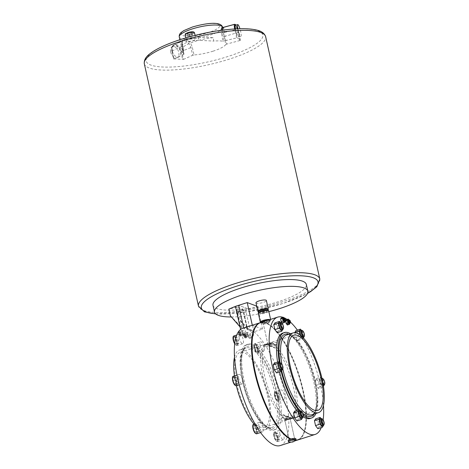 <?xml version="1.0" encoding="UTF-8"?>
<svg xmlns="http://www.w3.org/2000/svg" width="469" height="469" viewBox="0 0 469 469"><rect width="100%" height="100%" fill="white"/><g stroke="black" fill="none" stroke-linecap="round" stroke-linejoin="round"><path stroke-width="0.35" stroke-dasharray="2.35 1.76" d="M242.854 328.241A61.568 20.812 -107.7 0 1 243.722 328.024L253.952 331.806L248.875 309.112L238.645 305.331L248.875 309.112L253.952 331.806L253.072 336.994A1.196 0.405 -107.7 0 1 252.92 337.252A1.196 0.405 -107.7 0 1 252.75 337.217A53.8 18.185 72.3 0 0 247.767 335.37A1.196 0.405 -107.7 0 1 247.286 334.86L243.722 328.024A61.568 20.812 -107.7 0 1 253.952 331.806A61.568 20.812 -107.7 0 1 285.521 395.748A61.568 20.812 -107.7 0 1 280.292 445.55M252.281 325.234L262.523 329.068L250.733 332.832L245.662 310.138L257.452 306.374L256.719 306.105M262.523 329.068L258.782 312.336M258.771 312.278L257.452 306.374M289.42 323.399L287.274 324.085L289.42 323.399A1.794 0.604 72.3 0 0 289.572 321.951A1.794 0.604 72.3 0 0 288.329 319.981L286.184 320.667A1.794 0.604 72.3 0 0 286.031 322.121A1.794 0.604 72.3 0 0 287.274 324.085A1.794 0.604 72.3 0 0 287.427 322.637A1.794 0.604 72.3 0 0 286.184 320.667A1.794 0.604 -107.7 0 1 287.427 322.637A1.794 0.604 -107.7 0 1 287.274 324.085A1.794 0.604 -107.7 0 1 286.031 322.121A1.794 0.604 -107.7 0 1 286.184 320.667L288.329 319.981M287.315 324.994L287.954 324.032L287.368 321.412L289.514 320.732L288.84 319.823M287.368 321.412L286.149 319.758M287.954 324.032L290.094 323.346M290.053 323.164L289.514 320.732M170.681 51.942A6.027 3.787 -114.1 0 1 172.264 46.671A6.027 3.787 -114.1 0 1 178.777 52.393A6.027 3.787 -114.1 0 1 177.194 57.664A6.027 3.787 -114.1 0 1 170.681 51.942M172.375 51.18A6.027 3.787 -114.1 0 1 173.964 45.909A6.027 3.787 -114.1 0 1 180.477 51.631A6.027 3.787 -114.1 0 1 178.888 56.901A6.027 3.787 -114.1 0 1 172.375 51.18M267.019 323.405A2.75 0.662 167.4 0 0 267.137 323.37A2.75 0.662 167.4 0 0 268.637 322.414A2.75 0.662 167.4 0 0 264.879 322.613A2.75 0.662 167.4 0 0 263.267 323.61A2.75 0.662 167.4 0 0 265.038 323.839A2.75 0.662 167.4 0 0 267.019 323.405M271.727 344.451A2.75 0.662 167.4 0 0 273.339 343.455A2.75 0.662 167.4 0 0 269.587 343.66A2.75 0.662 167.4 0 0 267.975 344.656A2.75 0.662 167.4 0 0 271.727 344.451L267.951 344.574L269.587 343.66L273.321 343.372L271.727 344.451M275.842 345.934L268.637 343.267L266.967 343.883A39.443 13.331 72.3 0 0 264.504 375.393A39.443 13.331 72.3 0 0 282.766 414.561L284.865 415.868A23.427 0.604 17.1 0 1 286.137 416.296L287.216 416.46A6.842 1.641 -12.6 0 1 293.354 416.185A6.842 1.641 -12.6 0 1 292.099 418.266L291.976 418.454A23.427 0.604 17.1 0 1 292.07 418.536L292.726 418.242A39.443 13.331 72.3 0 0 295.189 386.737A39.443 13.331 72.3 0 0 276.927 347.57L275.842 345.934A23.427 8.958 135 0 0 275.596 345.178L275.643 344.651A6.842 1.641 167.4 0 0 276.898 342.569A6.842 1.641 167.4 0 0 270.765 342.845L269.757 343.021A23.427 8.958 135 0 0 268.637 343.267L268.438 343.32A39.449 39.449 0 0 0 265.794 344.158L265.905 344.135A23.427 0.604 -162.9 0 0 266.005 344.217L265.876 344.404A6.842 1.641 167.4 0 0 264.627 346.485A6.842 1.641 167.4 0 0 270.76 346.21L271.844 346.38A23.427 0.604 -162.9 0 0 273.116 346.802L265.905 344.135L265.249 344.434A39.443 13.331 -107.7 0 0 262.792 375.939A39.443 13.331 -107.7 0 0 281.048 415.106L282.139 416.742A23.427 8.958 -45 0 0 282.379 417.492L282.332 418.02A6.842 1.641 -12.6 0 0 281.083 420.101A6.842 1.641 -12.6 0 0 287.216 419.825L282.332 418.02M288.394 419.016A2.75 0.662 167.4 0 0 290.006 418.02A2.75 0.662 167.4 0 0 286.254 418.225A2.75 0.662 167.4 0 0 284.642 419.222A2.75 0.662 167.4 0 0 288.394 419.016L290.024 418.102L286.254 418.225L284.66 419.298L288.394 419.016M292.076 418.541L284.73 415.821L292.187 418.518A39.449 39.449 0 0 1 289.537 419.35L289.344 419.403A23.427 8.958 -45 0 1 288.224 419.655L287.216 419.825M293.096 440.057A2.75 0.662 167.4 0 0 294.708 439.066A2.75 0.662 167.4 0 0 290.956 439.265A2.75 0.662 167.4 0 0 289.344 440.262A2.75 0.662 167.4 0 0 293.096 440.057M288.177 440.526A3.945 0.95 167.4 0 0 293.559 440.233A3.945 0.95 167.4 0 0 295.875 438.802M288.992 441.991A3.945 0.95 167.4 0 0 293.817 441.364A3.945 0.95 167.4 0 0 295.763 440.479M255.986 302.822A5.323 1.278 167.4 0 0 263.25 302.429A5.323 1.278 167.4 0 0 266.374 300.5M260.078 311.51A4.11 0.985 167.4 0 0 259.703 312.594A4.11 0.985 167.4 0 0 264.956 311.996A4.11 0.985 167.4 0 0 267.172 310.924A4.11 0.985 167.4 0 0 266.369 310.103M260.582 322.584A5.323 1.278 167.4 0 0 267.606 321.91A5.323 1.278 167.4 0 0 270.73 319.987A5.323 1.278 167.4 0 0 270.08 319.553M267.471 323.258A4.11 0.985 167.4 0 0 267.641 323.2A4.11 0.985 167.4 0 0 269.886 321.769A4.11 0.985 167.4 0 0 264.276 322.074A4.11 0.985 167.4 0 0 261.86 323.563A4.11 0.985 167.4 0 0 264.504 323.903A4.11 0.985 167.4 0 0 267.471 323.258M265.905 344.14L273.116 346.802L275.215 348.115A39.443 13.331 -107.7 0 1 293.471 387.283A39.443 13.331 -107.7 0 1 291.014 418.794L289.344 419.403L282.139 416.742M237.865 28.797A6.027 1.055 74.9 0 0 237.976 29.301A6.027 1.055 74.9 0 0 240.914 36.271A6.027 1.055 74.9 0 0 240.714 31.611A6.027 1.055 74.9 0 0 239.935 28.732M235.497 28.902A6.027 1.055 74.9 0 0 235.702 29.916A6.027 1.055 74.9 0 0 238.645 36.887A6.027 1.055 74.9 0 0 238.44 32.22A6.027 1.055 74.9 0 0 235.502 25.256M189.359 39.267A4.784 1.149 -12.6 0 1 195.884 38.909A4.784 1.149 -12.6 0 1 193.081 40.645A4.784 1.149 -12.6 0 1 186.551 40.996A4.784 1.149 -12.6 0 1 189.359 39.267M213.108 51.162A22.201 5.335 -12.6 0 1 194.037 54.949L192.261 47.023C190.637 42.427 188.028 39.795 184.423 39.126A22.201 5.335 167.4 0 0 209.567 35.31A22.201 5.335 167.4 0 0 222.593 27.272A22.201 5.335 167.4 0 0 222.576 27.196L224.018 36.588L225.788 44.514A22.201 5.335 -12.6 0 1 213.108 51.162M285.199 321.23A1.794 0.604 72.3 0 0 285.181 319.958A1.794 0.604 72.3 0 0 284.179 318.041M283.399 318.164A1.794 0.604 -107.7 0 1 284.642 320.128A1.794 0.604 -107.7 0 1 284.49 321.582M242.819 332.357A2.392 0.809 72.3 0 0 244.478 334.977A2.392 0.809 72.3 0 0 244.683 333.043A2.392 0.809 72.3 0 0 243.024 330.422A2.392 0.809 72.3 0 0 242.819 332.357M247.749 334.174A2.392 0.809 -107.7 0 1 247.954 332.24A2.392 0.809 -107.7 0 1 249.608 334.866A2.392 0.809 -107.7 0 1 249.408 336.795A2.392 0.809 -107.7 0 1 247.749 334.174M289.109 319.858A1.794 0.604 -107.7 0 1 290.106 321.781A1.794 0.604 -107.7 0 1 290.129 323.047M212.99 305.301A47.82 11.485 167.4 0 0 278.264 301.743A47.82 11.485 167.4 0 0 306.327 284.437M267.096 323.751L268.637 322.42L265.167 322.59L263.267 323.616L267.096 323.751A61.269 20.712 -107.7 0 1 268.69 324.601A61.269 20.712 -107.7 0 1 302.822 390.149A61.269 20.712 -107.7 0 1 303.461 433.549A61.269 20.712 -107.7 0 1 293.019 439.717L292.808 440.086L289.344 440.256L290.88 438.925A61.269 20.712 -107.7 0 1 289.285 438.075M290.352 439.142A61.568 20.812 -107.7 0 0 290.68 439.301L290.88 438.925L291.22 439.125A61.568 20.812 -107.7 0 1 290.897 438.972M279.542 322.906A3.588 1.214 -107.7 0 1 282.027 326.834A3.588 1.214 -107.7 0 1 281.722 329.736M281.101 322.654A3.588 1.214 -107.7 0 1 283.1 326.494A3.588 1.214 -107.7 0 1 283.141 329.033M278.949 363.17A3.588 1.214 -107.7 0 1 281.435 367.104A3.588 1.214 -107.7 0 1 281.13 370.006M280.509 362.924A3.588 1.214 -107.7 0 1 282.502 366.764A3.588 1.214 -107.7 0 1 282.543 369.302M299.275 411.178A3.588 1.214 -107.7 0 1 301.76 415.112A3.588 1.214 -107.7 0 1 301.456 418.008M300.834 410.932A3.588 1.214 -107.7 0 1 302.833 414.766A3.588 1.214 -107.7 0 1 302.868 417.31M320.198 418.911A3.588 1.214 -107.7 0 1 322.684 422.845A3.588 1.214 -107.7 0 1 322.379 425.746M321.757 418.665A3.588 1.214 -107.7 0 1 323.757 422.505A3.588 1.214 -107.7 0 1 323.798 425.043M320.491 381.543A3.588 1.214 -107.7 0 1 320.796 378.647A3.588 1.214 -107.7 0 1 323.282 382.575A3.588 1.214 -107.7 0 1 322.977 385.477A3.588 1.214 -107.7 0 1 320.491 381.543M323.217 384.762A3.588 1.214 -107.7 0 1 321.564 381.203A3.588 1.214 -107.7 0 1 321.869 378.301A3.588 1.214 -107.7 0 1 321.945 378.284M322.355 378.401A3.588 1.214 -107.7 0 1 324.355 382.235A3.588 1.214 -107.7 0 1 324.39 384.773M322.197 379.415A2.99 1.008 72.3 0 0 322.332 381.121A2.99 1.008 72.3 0 0 322.865 382.727M300.471 330.639A3.588 1.214 -107.7 0 1 302.956 334.573A3.588 1.214 -107.7 0 1 302.652 337.475A3.588 1.214 -107.7 0 1 300.828 335.528M302.03 330.393A3.588 1.214 -107.7 0 1 304.029 334.233A3.588 1.214 -107.7 0 1 304.064 336.771M239.29 338.167A5.018 1.7 -107.7 0 1 239.718 334.11A5.018 1.7 -107.7 0 1 243.194 339.615A5.018 1.7 -107.7 0 1 242.772 343.677A5.018 1.7 -107.7 0 1 239.29 338.167M238.692 378.436A5.018 1.7 -107.7 0 1 239.12 374.379A5.018 1.7 -107.7 0 1 242.602 379.884A5.018 1.7 -107.7 0 1 242.174 383.941A5.018 1.7 -107.7 0 1 238.692 378.436M259.023 426.444A5.018 1.7 -107.7 0 1 259.451 422.381A5.018 1.7 -107.7 0 1 262.927 427.886A5.018 1.7 -107.7 0 1 262.499 431.949A5.018 1.7 -107.7 0 1 259.023 426.444M279.946 434.177A5.018 1.7 -107.7 0 1 280.374 430.12A5.018 1.7 -107.7 0 1 283.851 435.625A5.018 1.7 -107.7 0 1 283.428 439.682A5.018 1.7 -107.7 0 1 279.946 434.177M280.544 393.907A5.018 1.7 -107.7 0 1 280.972 389.85A5.018 1.7 -107.7 0 1 284.449 395.355A5.018 1.7 -107.7 0 1 284.021 399.418A5.018 1.7 -107.7 0 1 280.544 393.907M260.213 345.905A5.018 1.7 -107.7 0 1 260.641 341.842A5.018 1.7 -107.7 0 1 264.123 347.347A5.018 1.7 -107.7 0 1 263.695 351.41A5.018 1.7 -107.7 0 1 260.213 345.905M266.761 323.546A61.568 20.812 -107.7 0 1 268.374 324.407A61.568 20.812 -107.7 0 1 302.669 390.278A61.568 20.812 -107.7 0 1 303.314 433.889A61.568 20.812 -107.7 0 1 297.704 439.986M295.88 440.391A61.568 20.812 -107.7 0 1 292.808 440.086M277.402 393.854A44.831 15.155 -107.7 0 1 273.591 430.12A44.831 15.155 -107.7 0 1 242.526 380.963A44.831 15.155 -107.7 0 1 246.336 344.697A44.831 15.155 -107.7 0 1 277.402 393.854M279.008 393.344A44.831 15.155 -107.7 0 1 275.203 429.604A44.831 15.155 -107.7 0 1 244.132 380.447A44.831 15.155 -107.7 0 1 247.943 344.187A44.831 15.155 -107.7 0 1 279.008 393.344M234.506 357.22A41.841 14.146 -107.7 0 1 239.471 350.026A41.841 14.146 -107.7 0 1 268.467 395.906A41.841 14.146 -107.7 0 1 264.915 429.751A41.841 14.146 -107.7 0 1 254.057 424.099M233.333 376.226A5.018 1.7 72.3 0 1 236.81 381.731A5.018 1.7 72.3 0 1 236.382 385.788A41.841 14.146 -107.7 0 1 235.919 383.871A41.841 14.146 -107.7 0 1 234.447 375.868M267.535 395.56A39.449 13.337 -107.7 0 1 264.188 427.476A39.449 13.337 -107.7 0 1 236.845 384.217A39.449 13.337 -107.7 0 1 240.198 352.307A39.449 13.337 -107.7 0 1 267.535 395.56M267.295 323.376A61.568 20.812 -107.7 0 1 303.203 390.108A61.568 20.812 -107.7 0 1 297.973 439.904M296.027 440.239A61.568 20.812 -107.7 0 1 293.348 439.916L293.019 439.717M283.071 317.349A61.568 20.812 -107.7 0 1 283.563 317.525M287.122 319.448A61.568 20.812 -107.7 0 1 290.469 322.15M297.41 330.129A61.568 20.812 -107.7 0 1 320.356 384.633A61.568 20.812 -107.7 0 1 323.469 405.456M260.541 322.596A61.568 20.812 -107.7 0 1 265.167 322.59M281.189 371.413A44.831 15.155 -107.7 0 1 280.579 368.822A44.831 15.155 -107.7 0 1 279.29 362.156M290.475 333.752A44.831 15.155 -107.7 0 1 315.455 381.713A44.831 15.155 -107.7 0 1 315.918 413.476M279.594 371.987A44.831 15.155 -107.7 0 1 278.967 369.332A44.831 15.155 -107.7 0 1 277.595 362.115M282.778 333.072A44.831 15.155 -107.7 0 1 313.843 382.223A44.831 15.155 -107.7 0 1 310.038 418.489M179.264 36.957A22.201 5.335 167.4 0 0 184.417 39.126C181.773 39.244 181.04 41.583 182.212 46.144L183.989 54.07A22.201 5.335 -12.6 0 1 182.81 52.815A22.201 5.335 -12.6 0 1 183.778 50.681L181.884 42.04A9.562 2.298 -12.6 0 1 187.5 38.581A9.562 2.298 -12.6 0 1 197.953 36.91L213.09 37.684L213.852 41.084A22.201 5.335 -12.6 0 1 223.021 41.249L220.887 30.344M213.09 37.684A22.201 5.335 167.4 0 0 183.021 47.281M183.778 50.681L182.646 45.434A9.562 2.298 -12.6 0 1 188.257 41.975A9.562 2.298 -12.6 0 1 198.709 40.311L213.852 41.084M234.629 24.294A7.176 1.255 -105.1 0 1 234.981 24.423A0.598 0.569 -49.9 0 1 235.491 24.535A0.598 0.569 -49.9 0 0 234.987 24.429A7.176 1.255 -105.1 0 1 238.135 32.596L239.905 40.522L240.357 40.281L237.343 37.737L223.021 41.249M183.989 54.07L183.684 54.445L181.913 46.519L182.564 40.797L183.778 40.633C186.979 41.131 189.347 43.371 190.895 47.351L192.671 55.278L194.037 54.949M173.8 58.877L183.455 59.411L181.679 51.484A7.176 4.508 65.9 0 0 175.342 44.42L175.33 44.42A7.176 4.508 65.9 0 0 173.917 44.672A7.176 4.508 65.9 0 0 172.029 50.951L173.8 58.877L183.684 54.445M183.455 59.411L192.671 55.278M225.788 44.514L226.662 44.104L224.891 36.172L223.672 27.483A23.397 5.622 167.4 0 0 223.666 27.483L223.332 27.349M239.905 40.522L226.662 44.104M244.771 337.586A1.794 0.604 -107.7 0 1 243.98 336.513A1.794 0.604 -107.7 0 1 243.692 335.628A1.794 0.604 -107.7 0 1 243.599 334.813A1.794 0.604 -107.7 0 1 244.015 334.192A1.794 0.604 -107.7 0 1 244.806 335.265A1.794 0.604 -107.7 0 1 245.088 336.144A1.794 0.604 -107.7 0 1 245.187 336.959A1.794 0.604 -107.7 0 1 244.771 337.586L245.187 336.959L244.806 335.265L244.015 334.192L243.599 334.813L243.98 336.513L244.771 337.586L247.99 336.56L247.192 335.487L246.811 333.787L247.227 333.166L248.019 334.239L248.4 335.933L247.99 336.56M254.52 329.127A61.269 20.712 -107.7 0 1 264.962 322.959M260.272 322.69A61.568 20.812 -107.7 0 1 264.633 322.76M303.244 415.118A44.831 15.155 -107.7 0 1 298.39 409.97M303.109 416.753A44.831 15.155 -107.7 0 1 296.783 410.481M281.218 317.941L282.438 319.588L283.024 322.203L282.391 323.17M277.173 332.679L278.369 330.874L277.273 325.967L274.981 322.871M276.581 372.949L277.771 371.137L276.675 366.236L274.388 363.141M296.906 420.951L298.102 419.145L297.006 414.238L294.714 411.143M317.83 428.689L319.026 426.878L317.929 421.977L315.637 418.881M318.428 388.42L319.624 386.614L318.527 381.707L316.235 378.612L315.039 380.418L316.135 385.325L318.428 388.42L322.983 386.966L323.452 386.257M294.778 332.697L295.81 337.317L298.102 340.412L299.298 338.606L298.202 333.705L295.91 330.604M323.153 419.907A61.568 20.812 -107.7 0 1 321.271 427.587M291.22 439.125L294.708 439.054L293.348 439.916M254.503 348.039L254.544 345.143L256.051 345.7L257.51 349.153L257.463 352.043L255.963 351.486L254.503 348.039L256.643 347.353L256.69 344.463L258.19 345.02L259.65 348.467L259.609 351.357L258.108 350.806L256.643 347.353M258.108 350.806L255.963 351.486M259.609 351.357L257.463 352.043M259.65 348.467L257.51 349.153M258.19 345.02L256.051 345.7M256.69 344.463L254.544 345.143M274.875 393.151L276.376 393.708L277.836 397.155L277.795 400.045L276.288 399.494L274.828 396.041L274.875 393.151L277.015 392.465L278.522 393.022L279.981 396.469L279.94 399.365L278.434 398.808L276.974 395.361L277.015 392.465M275.778 433.972L277.238 437.425L277.197 440.315L275.696 439.764L274.23 436.311L274.277 433.42L275.778 433.972L277.924 433.292L279.383 436.739L279.342 439.635L277.836 439.078L276.376 435.625L276.417 432.735L277.924 433.292M256.314 429.686L256.273 432.582L254.767 432.025L253.307 428.578L253.348 425.682L254.855 426.239L256.314 429.686L258.46 429L258.413 431.896L256.912 431.339L255.453 427.892L255.494 424.996L257 425.553L258.46 429M235.942 384.574L234.441 384.017L232.982 380.57L233.023 377.68L234.523 378.231L235.989 381.684L235.942 384.574L238.088 383.894L236.581 383.337L235.121 379.884L235.168 376.994L236.669 377.551L238.129 380.998L238.088 383.894M235.039 343.754L233.574 340.301L233.621 337.41L235.121 337.967L236.581 341.414L236.54 344.305L235.039 343.754L237.179 343.068L235.719 339.62L235.76 336.724L237.267 337.281L238.727 340.729L238.686 343.625L237.179 343.068M238.686 343.625L236.54 344.305M238.727 340.729L236.581 341.414M237.267 337.281L235.121 337.967M235.76 336.724L233.621 337.41M235.719 339.62L233.574 340.301M238.129 380.998L235.989 381.684M236.669 377.551L234.523 378.231M235.168 376.994L233.023 377.68M235.121 379.884L232.982 380.57M236.581 383.337L234.441 384.017M257 425.553L254.855 426.239M255.494 424.996L253.348 425.682M255.453 427.892L253.307 428.578M256.912 431.339L254.767 432.025M258.413 431.896L256.273 432.582M276.417 432.735L274.277 433.42M276.376 435.625L274.23 436.311M277.836 439.078L275.696 439.764M279.342 439.635L277.197 440.315M279.383 436.739L277.238 437.425M276.974 395.361L274.828 396.041M278.434 398.808L276.288 399.494M279.94 399.365L277.795 400.045M279.981 396.469L277.836 397.155M278.522 393.022L276.376 393.708M298.102 340.412L302.657 338.958L303.337 337.926M299.298 338.606L303.853 337.152M295.81 337.317L300.365 335.863L302.657 338.958M300.172 335.007L300.365 335.863M298.202 333.705L302.757 332.251L301.356 330.358M303.836 337.076L302.757 332.251M316.135 385.325L320.69 383.871L322.983 386.966M315.039 380.418L319.594 378.964L320.69 383.871M316.235 378.612L320.79 377.158L319.594 378.964M318.527 381.707L323.082 380.253L320.79 377.158M319.624 386.614L324.179 385.16M324.161 385.078L323.082 380.253M317.929 421.977L322.484 420.523L321.089 418.629M319.026 426.878L323.581 425.424M323.563 425.348L322.484 420.523M297.006 414.238L301.561 412.784L300.16 410.897M298.102 419.145L302.657 417.691M302.64 417.615L301.561 412.784M276.675 366.236L281.236 364.782L279.835 362.889M277.771 371.137L282.332 369.683M282.315 369.607L281.236 364.782M278.369 330.874L282.924 329.42M277.273 325.967L281.828 324.513L280.427 322.619M282.907 329.338L281.828 324.513M230.343 315.76L229.019 309.153L236.27 307.254L240.509 326.219L242.174 327.69L237.584 307.154L243.012 309.159L247.603 329.695L250.253 330.674L238.727 318.856L237.232 312.19L245.662 310.138M230.514 315.819L240.509 326.219M240.022 326.893L242.174 327.69M240.673 329.379L244.068 335.886A1.196 0.405 72.3 0 0 244.554 336.396A53.8 18.185 -107.7 0 1 249.537 338.243A1.196 0.405 72.3 0 0 249.701 338.278A1.196 0.405 72.3 0 0 249.854 338.026L250.733 332.832M242.022 328.57L243.722 328.024M242.743 309.546L243.106 309.241L247.667 329.654L247.04 328.775L242.743 309.546L237.015 312.108L238.727 318.856M247.04 328.775L238.504 318.773M237.584 307.154L236.27 307.254M231.399 316.974A47.82 11.485 167.4 0 0 268.866 311.645M245.187 336.959L248.4 335.933M243.98 336.513L247.192 335.487M243.599 334.813L246.811 333.787M244.015 334.192L247.227 333.166M244.806 335.265L248.019 334.239M239.847 335.763A1.794 0.604 72.3 0 0 240.257 335.136A1.794 0.604 72.3 0 0 240.163 334.327A1.794 0.604 72.3 0 0 239.876 333.441A1.794 0.604 72.3 0 0 239.084 332.369A1.794 0.604 72.3 0 0 238.668 332.996A1.794 0.604 72.3 0 0 238.768 333.811A1.794 0.604 72.3 0 0 239.049 334.69A1.794 0.604 72.3 0 0 239.847 335.763L239.049 334.69L238.668 332.996L239.084 332.369L239.876 333.441L240.257 335.136L239.847 335.763L243.059 334.737L243.475 334.11L243.094 332.415L242.297 331.343L241.887 331.97L242.268 333.664L243.059 334.737M239.049 334.69L242.268 333.664M240.257 335.136L243.475 334.11M239.876 333.441L243.094 332.415M239.084 332.369L242.297 331.343M238.668 332.996L241.887 331.97M283.024 322.203L285.17 321.523M282.438 319.588L284.583 318.902L285.129 321.341M283.915 318L284.583 318.902M222.535 27.155L222.711 27.794L222.511 27.138A1.196 1.149 139.1 0 1 222.511 27.132A1.196 1.149 139.1 0 0 223.672 27.483L234.981 24.423L223.666 27.483A1.196 1.149 139 0 1 222.511 27.132M187.899 33.141L190.162 32.472L191.956 32.49L191.499 33.176L189.242 33.844L187.442 33.827L187.899 33.141L188.409 35.41L190.666 34.741L190.162 32.472M190.666 34.741L192.466 34.759L192.003 35.445L189.746 36.113L187.946 36.095L188.409 35.41M187.946 36.095L187.442 33.827M189.746 36.113L189.242 33.844M192.003 35.445L191.499 33.176M192.466 34.759L191.956 32.49M222.271 30.163L222.523 33.188L224.293 41.114M257.921 311.492A5.323 1.278 167.4 0 0 265.184 311.094A5.323 1.278 167.4 0 0 268.309 309.171M258.724 312.26A5.059 1.214 167.4 0 0 265.19 311.527A5.059 1.214 167.4 0 0 267.916 310.202M259.48 311.85A4.948 1.19 167.4 0 0 259.679 313.274A4.948 1.19 167.4 0 0 265.354 312.43A4.948 1.19 167.4 0 0 267.054 310.156M258.355 313.409A5.323 1.278 167.4 0 0 265.618 313.011A5.323 1.278 167.4 0 0 268.737 311.088M261.133 322.408A4.708 1.131 167.4 0 0 267.365 321.822A4.708 1.131 167.4 0 0 269.523 319.729M261.872 322.174A4.11 0.985 167.4 0 0 261.649 322.608A4.11 0.985 167.4 0 0 267.26 322.303A4.11 0.985 167.4 0 0 269.675 320.814A4.11 0.985 167.4 0 0 267.277 320.444M271.844 346.38L266.005 344.217M270.76 346.21L265.876 344.404M275.215 348.115L265.249 344.434M291.014 418.794L281.048 415.106M288.224 419.655L282.379 417.492M292.726 418.242L282.766 414.561M276.927 347.57L266.967 343.883M275.596 345.178L269.757 343.021M275.643 344.651L270.765 342.845M292.099 418.266L287.216 416.46M291.976 418.454L286.137 416.296M144.311 63.796A62.166 14.932 167.4 0 0 229.159 59.176A62.166 14.932 167.4 0 0 265.647 36.676M181.222 39.378A59.774 14.357 -12.6 0 1 258.067 30.872A59.774 14.357 -12.6 0 1 227.723 56.567A59.774 14.357 -12.6 0 1 150.877 65.074A59.774 14.357 -12.6 0 1 181.222 39.378M215.523 313.761A59.774 14.357 167.4 0 0 282.913 303.461A59.774 14.357 167.4 0 0 307.641 293.172M319.823 279.043A62.166 14.932 -12.6 0 1 283.335 301.544A62.166 14.932 -12.6 0 1 198.487 306.163M185.161 34.77A4.784 1.149 167.4 0 0 191.686 34.413A4.784 1.149 167.4 0 0 194.494 32.683M193.785 32.273A4.186 1.002 -12.6 0 1 191.329 33.762A4.186 1.002 -12.6 0 1 185.947 34.36A4.186 1.002 -12.6 0 1 188.075 32.56M192.718 27.003A19.809 4.76 -12.6 0 1 218.185 24.183A19.809 4.76 -12.6 0 1 208.13 32.701A19.809 4.76 -12.6 0 1 182.664 35.521A19.809 4.76 -12.6 0 1 192.718 27.003M240.931 334.239A2.392 0.809 -107.7 0 1 240.726 336.173A2.392 0.809 -107.7 0 1 239.067 333.553A2.392 0.809 -107.7 0 1 239.272 331.618A2.392 0.809 -107.7 0 1 240.931 334.239M245.856 336.062A2.392 0.809 72.3 0 0 244.202 333.441A2.392 0.809 72.3 0 0 243.997 335.376A2.392 0.809 72.3 0 0 245.656 337.997A2.392 0.809 72.3 0 0 245.856 336.062M233.292 340.195A4.602 1.554 -107.7 0 1 234.107 336.496A4.602 1.554 -107.7 0 1 236.868 341.52A4.602 1.554 -107.7 0 1 236.728 345.084A4.602 1.554 -107.7 0 1 234.693 343.806M234.74 343.431A5.018 1.7 72.3 0 0 236.98 345.524A5.018 1.7 72.3 0 0 237.408 341.461A5.018 1.7 72.3 0 0 233.925 335.956M232.694 380.465A4.602 1.554 -107.7 0 1 233.509 376.765A4.602 1.554 -107.7 0 1 236.27 381.789A4.602 1.554 -107.7 0 1 235.467 385.489M253.02 428.467A4.602 1.554 -107.7 0 1 253.835 424.773A4.602 1.554 -107.7 0 1 256.602 429.792A4.602 1.554 -107.7 0 1 255.798 433.497M256.713 433.796A5.018 1.7 72.3 0 0 257.141 429.733A5.018 1.7 72.3 0 0 253.659 424.228M273.949 436.205A4.602 1.554 -107.7 0 1 274.764 432.506A4.602 1.554 -107.7 0 1 277.525 437.53A4.602 1.554 -107.7 0 1 276.71 441.229A4.602 1.554 -107.7 0 1 273.949 436.205M278.064 437.471A5.018 1.7 72.3 0 0 274.588 431.967A5.018 1.7 72.3 0 0 274.16 436.023A5.018 1.7 72.3 0 0 277.636 441.534A5.018 1.7 72.3 0 0 278.064 437.471M274.541 395.936A4.602 1.554 -107.7 0 1 275.356 392.236A4.602 1.554 -107.7 0 1 278.123 397.261A4.602 1.554 -107.7 0 1 277.308 400.96A4.602 1.554 -107.7 0 1 274.541 395.936M278.662 397.202A5.018 1.7 72.3 0 0 275.18 391.697A5.018 1.7 72.3 0 0 274.758 395.76A5.018 1.7 72.3 0 0 278.234 401.265A5.018 1.7 72.3 0 0 278.662 397.202M254.216 347.934A4.602 1.554 -107.7 0 1 255.03 344.234A4.602 1.554 -107.7 0 1 257.798 349.258A4.602 1.554 -107.7 0 1 256.977 352.952A4.602 1.554 -107.7 0 1 254.216 347.934M258.331 349.194A5.018 1.7 72.3 0 0 254.855 343.689A5.018 1.7 72.3 0 0 254.427 347.752A5.018 1.7 72.3 0 0 257.909 353.257A5.018 1.7 72.3 0 0 258.331 349.194M242.614 381.737A41.841 14.146 -107.7 0 1 246.172 347.887A41.841 14.146 -107.7 0 1 275.168 393.767A41.841 14.146 -107.7 0 1 271.615 427.611A41.841 14.146 -107.7 0 1 242.614 381.737M243.223 381.221A43.037 14.551 -107.7 0 1 250.851 346.638A43.037 14.551 -107.7 0 1 276.704 393.597A43.037 14.551 -107.7 0 1 269.077 428.179A43.037 14.551 -107.7 0 1 243.223 381.221M315.361 380.939A41.841 14.146 -107.7 0 1 311.809 414.784C312.624 414.608 315.842 413.312 316.774 404.032C317.308 397.753 316.604 390.202 314.658 381.373C310.537 364.225 304.533 350.753 296.643 340.951C290.51 333.928 287.134 334.737 286.366 335.059A41.841 14.146 -107.7 0 1 315.361 380.939M288.541 334.368A43.037 14.551 -107.7 0 1 314.758 381.455A43.037 14.551 -107.7 0 1 313.978 414.092M302.769 413.295A43.037 14.551 -107.7 0 1 300.289 410.856M281.652 370.709A43.037 14.551 -107.7 0 1 281.277 369.08A43.037 14.551 -107.7 0 1 280.063 362.818M282.778 368.757A41.841 14.146 -107.7 0 1 281.846 364.085M181.884 42.04L182.646 45.434M197.953 36.91L198.709 40.311M249.854 338.026L253.072 336.994M249.537 338.243L252.75 337.217M244.554 336.396L247.767 335.37M244.068 335.886L247.286 334.86M173.782 59.088L172.006 51.162A6.578 4.133 -114.1 0 1 175.037 45.176A0.598 0.44 93.2 0 1 175.33 44.42L183.778 40.633A1.196 0.92 94.9 0 0 184.417 39.126A22.201 5.335 167.4 0 0 184.423 39.126A1.196 0.92 94.9 0 1 183.784 40.633A23.397 5.622 167.4 0 0 183.784 40.633L175.342 44.42A0.598 0.44 93.2 0 0 175.043 45.176A6.578 4.133 -114.1 0 1 180.852 51.649L182.629 59.581M236.64 37.778L234.869 29.846L221.251 33.317M235.385 28.914A6.578 1.149 74.9 0 0 235.573 29.811L234.869 29.846A7.176 1.255 -105.1 0 1 234.682 28.955M240.339 40.258L238.569 32.326L224.018 36.588M235.573 29.811L237.343 37.737M238.569 32.326A6.578 1.149 74.9 0 0 235.948 25.133M180.852 51.649L192.261 47.023M172.029 50.951L182.277 46.214C181.222 40.744 182.494 40.903 182.564 40.797L173.917 44.672C171.924 45.804 171.238 47.949 171.847 51.103L172.029 50.951M172.006 51.162L173.618 59.03M182.212 46.144L184.047 54.14M172.264 46.671L173.964 45.909M177.194 57.664L178.888 56.901M290.006 418.02L294.708 439.066M267.172 310.924L267.834 310.285M270.595 319.389L270.73 319.987M269.886 321.769L269.687 320.649L267.312 321.822C263.801 322.625 261.884 322.836 261.567 322.461L261.86 323.563M267.137 323.37L267.641 323.2M265.038 323.839L264.504 323.903M259.703 312.594L258.829 312.295M284.642 419.222L289.344 440.262M267.951 344.574L263.267 323.616L267.975 344.656M215.734 313.949L247.181 311.92L283.129 303.478L307.535 293.43M195.092 35.368L195.884 38.909M244.478 334.977L240.726 336.173C239.671 336.103 238.997 335.3 238.721 333.77C238.504 332.404 238.692 331.689 239.272 331.618L243.024 330.422M247.954 332.24L244.202 333.441L243.646 335.587C243.927 337.123 244.595 337.926 245.656 337.997L249.408 336.795M289.344 440.256L284.66 419.298M320.796 378.647L321.869 378.301M283.428 439.682L277.636 441.534C276.03 441.44 274.787 439.658 273.914 436.176C273.433 433.532 273.662 432.125 274.588 431.967L280.374 430.12M284.021 399.418L278.234 401.265C276.628 401.177 275.385 399.389 274.512 395.906C274.031 393.262 274.254 391.855 275.18 391.697L280.972 389.85M239.718 334.11L236.716 335.065M239.12 374.379L236.986 375.059M259.451 422.381L254.948 423.818M263.695 351.41L257.909 353.257C256.297 353.169 255.06 351.387 254.18 347.904C253.706 345.254 253.928 343.853 254.855 343.689L260.641 341.842M268.69 324.601L268.374 324.407M290.927 442.156L295.423 440.719M273.591 430.12L275.203 429.604M264.915 429.751L271.615 427.611C270.842 427.939 267.471 428.748 261.333 421.725C253.448 411.923 247.439 398.445 243.317 381.303C240.486 368.3 240.298 358.422 242.749 351.662C244.243 348.989 245.387 347.734 246.172 347.887L239.471 350.026M317.783 410.369L264.188 427.476M179.879 39.724L182.81 52.815M293.793 335.2L240.198 352.307M246.336 344.697L247.943 344.187M303.461 433.549L303.314 433.889M262.499 431.949L260.582 432.559M242.174 383.941L239.296 384.861M242.772 343.677L236.98 345.524L235.948 345.319L234.688 343.865M322.977 385.477L323.317 385.371M294.708 439.054L290.024 418.102M249.701 338.278L252.92 337.252M185.853 37.878L186.551 40.996M240.357 40.281L238.193 30.784L235.989 25.121M240.914 36.271L238.645 36.887"/><path stroke-width="0.7" d="M235.432 306.357L228.854 309.094L230.343 315.76L240.022 326.893L235.432 306.357L238.645 305.331L243.71 327.972L238.645 305.331L247.222 302.593L252.281 325.234M252.293 325.287L243.722 328.024M256.719 306.105L247.222 302.593M288.863 319.811L288.329 319.981A1.794 0.604 72.3 0 0 288.177 321.435A1.794 0.604 72.3 0 0 289.42 323.399L289.953 323.229A1.794 0.604 -107.7 0 1 288.711 321.265A1.794 0.604 -107.7 0 1 288.863 319.811A1.794 0.604 -107.7 0 1 289.109 319.858L289.748 320.245A1.196 0.405 72.3 0 0 289.479 321.177A1.196 0.405 72.3 0 0 289.959 322.279A1.196 0.405 72.3 0 0 290.422 322.367A1.196 0.405 72.3 0 0 290.411 321.523A1.196 0.405 72.3 0 0 289.748 320.245M288.84 319.823L288.288 319.078L286.149 319.758L285.51 320.726L286.09 323.34L288.236 322.654L289.461 324.308L290.053 323.164M286.09 323.34L287.315 324.994L289.461 324.308M285.51 320.726L287.649 320.04L288.236 322.654M288.288 319.078L287.649 320.04M296.132 439.934L295.875 438.802A3.945 0.95 167.4 0 0 290.493 439.095A3.945 0.95 167.4 0 0 288.177 440.526L288.429 441.657A3.945 0.95 167.4 0 0 288.992 441.991C291.331 442.197 292.762 442.115 293.277 441.751L295.763 440.479A3.945 0.95 167.4 0 0 296.132 439.934A3.945 0.95 167.4 0 0 290.745 440.227A3.945 0.95 167.4 0 0 288.429 441.657M268.309 309.171L266.374 300.5A5.323 1.278 167.4 0 0 259.111 300.899A5.323 1.278 167.4 0 0 255.986 302.822L257.921 311.492L258.724 312.26A5.059 1.214 167.4 0 1 261.256 310.068A5.059 1.214 167.4 0 1 266.556 309.177A5.059 1.214 167.4 0 1 267.916 310.202L268.309 309.171A5.323 1.278 167.4 0 0 261.045 309.563A5.323 1.278 167.4 0 0 257.921 311.492M259.48 311.85A4.948 1.19 167.4 0 1 261.503 311.011A4.948 1.19 167.4 0 1 267.054 310.156L266.369 310.103A4.11 0.985 167.4 0 0 261.761 310.818A4.11 0.985 167.4 0 0 260.078 311.51L259.48 311.85C258.489 312.389 258.114 312.911 258.355 313.409L260.342 322.309A5.323 1.278 167.4 0 0 260.582 322.584M270.08 319.553A5.323 1.278 167.4 0 0 263.467 320.38A5.323 1.278 167.4 0 0 260.342 322.309M239.935 28.732A6.027 1.055 74.9 0 0 237.771 24.64A6.027 1.055 74.9 0 0 237.865 28.797M237.771 24.64L235.502 25.256A6.027 1.055 74.9 0 0 235.497 28.902M284.818 318.422L284.179 318.041A1.794 0.604 72.3 0 0 283.938 317.994A1.794 0.604 72.3 0 0 283.786 319.442A1.794 0.604 72.3 0 0 285.029 321.406A1.794 0.604 72.3 0 0 285.199 321.23L285.498 320.55A1.196 0.405 -107.7 0 1 285.035 320.456A1.196 0.405 -107.7 0 1 284.554 319.354A1.196 0.405 -107.7 0 1 284.818 318.422A1.196 0.405 -107.7 0 1 285.486 319.7A1.196 0.405 -107.7 0 1 285.498 320.55M285.029 321.406L284.49 321.582A1.794 0.604 -107.7 0 1 283.247 319.612A1.794 0.604 -107.7 0 1 283.399 318.164L283.938 317.994M268.866 311.645A47.82 11.485 167.4 0 0 279.782 308.538A47.82 11.485 167.4 0 0 307.846 291.231L306.327 284.437A47.82 11.485 167.4 0 0 241.06 287.989A47.82 11.485 167.4 0 0 212.99 305.301L214.509 312.096A47.82 11.485 167.4 0 0 231.399 316.974M307.846 291.231A47.82 11.485 167.4 0 0 242.579 294.784A47.82 11.485 167.4 0 0 214.509 312.096M290.68 439.301L290.88 438.925M283.434 328.353L283.141 329.033A3.588 1.214 -107.7 0 1 282.795 329.396L281.722 329.736A3.588 1.214 -107.7 0 1 279.237 325.803A3.588 1.214 -107.7 0 1 279.542 322.906L280.614 322.561A3.588 1.214 -107.7 0 1 281.101 322.654L281.74 323.041A2.99 1.008 72.3 0 0 281.078 325.375A2.99 1.008 72.3 0 0 282.274 328.13A2.99 1.008 72.3 0 0 283.434 328.353A2.99 1.008 72.3 0 0 283.405 326.236A2.99 1.008 72.3 0 0 281.74 323.041M282.795 329.396A3.588 1.214 -107.7 0 1 280.31 325.463A3.588 1.214 -107.7 0 1 280.614 322.561M282.836 368.622L282.543 369.302A3.588 1.214 -107.7 0 1 282.197 369.666L281.13 370.006A3.588 1.214 -107.7 0 1 278.645 366.072A3.588 1.214 -107.7 0 1 278.949 363.17L280.016 362.83A3.588 1.214 -107.7 0 1 280.509 362.924L281.142 363.311A2.99 1.008 72.3 0 0 280.485 365.644A2.99 1.008 72.3 0 0 281.681 368.399A2.99 1.008 72.3 0 0 282.836 368.622A2.99 1.008 72.3 0 0 282.807 366.506A2.99 1.008 72.3 0 0 281.142 363.311M282.197 369.666A3.588 1.214 -107.7 0 1 279.712 365.732A3.588 1.214 -107.7 0 1 280.016 362.83M303.167 416.63L302.868 417.31A3.588 1.214 -107.7 0 1 302.528 417.668L301.456 418.008A3.588 1.214 -107.7 0 1 298.97 414.08A3.588 1.214 -107.7 0 1 299.275 411.178L300.348 410.832A3.588 1.214 -107.7 0 1 300.834 410.932L301.473 411.313A2.99 1.008 72.3 0 0 300.811 413.652A2.99 1.008 72.3 0 0 302.007 416.408A2.99 1.008 72.3 0 0 303.167 416.63A2.99 1.008 72.3 0 0 303.138 414.508A2.99 1.008 72.3 0 0 301.473 411.313M302.528 417.668A3.588 1.214 -107.7 0 1 300.043 413.734A3.588 1.214 -107.7 0 1 300.348 410.832M324.091 424.363L323.798 425.043A3.588 1.214 -107.7 0 1 323.452 425.406L322.379 425.746A3.588 1.214 -107.7 0 1 319.893 421.813A3.588 1.214 -107.7 0 1 320.198 418.911L321.271 418.571A3.588 1.214 -107.7 0 1 321.757 418.665L322.396 419.052A2.99 1.008 72.3 0 0 321.734 421.385A2.99 1.008 72.3 0 0 322.936 424.14A2.99 1.008 72.3 0 0 324.091 424.363A2.99 1.008 72.3 0 0 324.061 422.247A2.99 1.008 72.3 0 0 322.396 419.052M323.452 425.406A3.588 1.214 -107.7 0 1 320.966 421.473A3.588 1.214 -107.7 0 1 321.271 418.571M321.945 378.284A3.588 1.214 -107.7 0 1 322.355 378.401L322.994 378.782A2.99 1.008 72.3 0 0 322.197 379.415M322.865 382.727A2.99 1.008 72.3 0 0 324.689 384.093A2.99 1.008 72.3 0 0 324.659 381.977A2.99 1.008 72.3 0 0 322.994 378.782M300.828 335.528A3.588 1.214 -107.7 0 1 300.166 333.541A3.588 1.214 -107.7 0 1 300.471 330.639L301.544 330.299A3.588 1.214 -107.7 0 1 302.03 330.393L302.663 330.774A2.99 1.008 72.3 0 0 302.007 333.113A2.99 1.008 72.3 0 0 303.203 335.868A2.99 1.008 72.3 0 0 304.363 336.091A2.99 1.008 72.3 0 0 304.328 333.975A2.99 1.008 72.3 0 0 302.663 330.774M304.363 336.091L304.064 336.771A3.588 1.214 -107.7 0 1 303.724 337.129A3.588 1.214 -107.7 0 1 301.239 333.201A3.588 1.214 -107.7 0 1 301.544 330.299M290.927 442.156L280.292 445.55A61.568 20.812 -107.7 0 1 237.625 378.043A61.568 20.812 -107.7 0 1 242.854 328.241L260.002 322.772A61.568 20.812 -107.7 0 1 260.272 322.69M297.704 439.986A61.568 20.812 -107.7 0 1 297.44 440.074A61.568 20.812 -107.7 0 1 295.88 440.391M290.352 439.142A61.568 20.812 -107.7 0 1 254.773 372.568A61.568 20.812 -107.7 0 1 260.002 322.772M254.057 424.099A41.841 14.146 -107.7 0 1 236.364 385.794A5.018 1.7 72.3 0 1 232.905 380.283A5.018 1.7 72.3 0 1 233.333 376.226C232.407 376.384 232.178 377.791 232.659 380.435C233.539 383.918 234.776 385.7 236.382 385.788L239.296 384.861M321.13 378.46A39.449 13.337 -107.7 0 1 317.783 410.369A39.449 13.337 -107.7 0 1 290.44 367.11A39.449 13.337 -107.7 0 1 293.793 335.2A39.449 13.337 -107.7 0 1 321.13 378.46M321.271 427.587A61.568 20.812 -107.7 0 1 315.127 434.435L297.973 439.904A61.568 20.812 -107.7 0 1 296.027 440.239M315.127 434.435A61.568 20.812 -107.7 0 1 272.46 366.928A61.568 20.812 -107.7 0 1 277.689 317.126A61.568 20.812 -107.7 0 1 283.071 317.349M283.563 317.525A61.568 20.812 -107.7 0 1 287.122 319.448M290.469 322.15A61.568 20.812 -107.7 0 1 297.41 330.129M290.897 438.972A61.568 20.812 -107.7 0 1 289.608 438.263A61.568 20.812 -107.7 0 1 255.312 372.398A61.568 20.812 -107.7 0 1 254.667 328.787A61.568 20.812 -107.7 0 1 260.541 322.596L277.689 317.126M279.29 362.156A44.831 15.155 -107.7 0 1 284.384 332.556A44.831 15.155 -107.7 0 1 290.475 333.752M277.595 362.115A44.831 15.155 -107.7 0 1 282.778 333.072L284.384 332.556M289.514 366.77A41.841 14.146 -107.7 0 1 293.066 332.926A41.841 14.146 -107.7 0 1 322.062 378.805A41.841 14.146 -107.7 0 1 318.51 412.65A41.841 14.146 -107.7 0 1 289.514 366.77M220.887 30.344L222.265 26.645L222.535 27.155M289.608 438.263L289.285 438.075A61.269 20.712 -107.7 0 1 259.257 387.634A61.269 20.712 -107.7 0 1 254.52 329.127L254.667 328.787M315.918 413.476A44.831 15.155 -107.7 0 1 311.645 417.973A44.831 15.155 -107.7 0 1 303.244 415.118M298.39 409.97A44.831 15.155 -107.7 0 1 281.189 371.413M311.645 417.973L310.038 418.489A44.831 15.155 -107.7 0 1 303.109 416.753M296.783 410.481A44.831 15.155 -107.7 0 1 279.594 371.987M285.129 321.341L284.531 322.484L282.391 323.17L281.166 321.517L280.579 318.902L281.218 317.941L283.364 317.255L283.915 318M280.427 322.619L279.536 321.417L274.981 322.871L273.785 324.677L274.881 329.584L277.173 332.679L281.728 331.225L282.907 329.338M279.835 362.889L278.944 361.687L274.388 363.141L273.192 364.946L274.289 369.848L276.581 372.949L281.136 371.495L282.315 369.607M300.16 410.897L299.269 409.689L294.714 411.143L293.518 412.949L294.614 417.856L296.906 420.951L301.461 419.497L302.64 417.615M321.089 418.629L320.192 417.428L315.637 418.881L314.441 420.687L315.537 425.588L317.83 428.689L322.385 427.236L323.563 425.348M301.356 330.358L300.465 329.15L295.91 330.604L294.778 332.697M323.469 405.456A61.568 20.812 -107.7 0 1 323.153 419.907M234.447 375.868A41.841 14.146 -107.7 0 1 234.506 357.22M303.337 337.926L303.836 337.076M294.714 332.415L299.269 330.962L300.172 335.007M300.465 329.15L299.269 330.962M323.452 386.257L324.161 385.078M324.689 384.093L324.39 384.773A3.588 1.214 -107.7 0 1 324.05 385.137A3.588 1.214 -107.7 0 1 323.217 384.762M314.441 420.687L318.996 419.233L320.093 424.134L322.385 427.236M315.537 425.588L320.093 424.134M320.192 417.428L318.996 419.233M293.518 412.949L298.073 411.495L299.169 416.402L301.461 419.497M299.269 409.689L298.073 411.495M294.614 417.856L299.169 416.402M274.289 369.848L278.844 368.394L281.136 371.495M273.192 364.946L277.748 363.493L278.844 368.394M278.944 361.687L277.748 363.493M274.881 329.584L279.436 328.13L281.728 331.225M273.785 324.677L278.34 323.223L279.436 328.13M279.536 321.417L278.34 323.223M240.022 326.893L240.503 329.05L242.022 328.57M240.503 329.05L240.673 329.379M290.422 322.367L290.129 323.047A1.794 0.604 -107.7 0 1 289.953 323.229M280.579 318.902L282.725 318.222L283.364 317.255M281.166 321.517L283.311 320.837L282.725 318.222M284.531 322.484L283.311 320.837M234.682 28.955A7.176 1.255 -105.1 0 1 234.629 24.294L223.332 27.349L222.271 30.163M267.054 310.156C268.18 310.226 268.743 310.537 268.737 311.088A5.323 1.278 167.4 0 0 261.473 311.48A5.323 1.278 167.4 0 0 258.355 313.409M269.523 319.729A4.708 1.131 167.4 0 0 263.701 320.468A4.708 1.131 167.4 0 0 261.133 322.408M267.277 320.444A4.11 0.985 167.4 0 0 264.065 321.118A4.11 0.985 167.4 0 0 261.872 322.174M144.311 63.796C143.707 57.675 149.183 54.146 153.457 51.273C160.193 47.064 169.373 43.095 181.005 39.367C200.146 33.405 218.583 29.905 236.317 28.861C242.373 28.562 247.614 28.691 252.035 29.236C257.129 30.016 263.584 30.878 265.647 36.676A62.166 14.932 167.4 0 0 180.799 41.295A62.166 14.932 167.4 0 0 144.311 63.796L198.487 306.163A62.166 14.932 -12.6 0 1 234.975 283.663A62.166 14.932 -12.6 0 1 319.823 279.043L316.862 286.7L310.683 291.566L307.535 293.43M307.641 293.172A59.774 14.357 167.4 0 0 304.844 276.065A59.774 14.357 167.4 0 0 236.411 286.272A59.774 14.357 167.4 0 0 215.523 313.761M185.161 34.77C186.017 33.416 183.625 34.606 188.016 32.554C191.739 31.505 193.896 31.546 194.494 32.683A4.784 1.149 167.4 0 0 187.969 33.041A4.784 1.149 167.4 0 0 185.161 34.77L185.853 37.878M188.075 32.56A4.186 1.002 -12.6 0 1 193.785 32.273M222.576 27.196A22.201 5.335 167.4 0 0 222.265 26.645A22.201 5.335 167.4 0 0 192.296 28.926A22.201 5.335 167.4 0 0 179.264 36.957L179.879 39.724M222.265 26.645L222.265 26.645A1.196 1.149 139.1 0 0 222.511 27.132L222.511 27.132A1.196 1.149 139 0 1 222.265 26.645M234.688 343.865L233.257 340.166C232.776 337.522 232.999 336.115 233.925 335.956A5.018 1.7 72.3 0 0 233.503 340.019A5.018 1.7 72.3 0 0 234.74 343.431M256.713 433.796C255.107 433.708 253.864 431.92 252.99 428.443C252.51 425.793 252.732 424.392 253.659 424.228A5.018 1.7 72.3 0 0 253.231 428.291A5.018 1.7 72.3 0 0 256.713 433.796L260.582 432.559M318.51 412.65L311.809 414.784A41.841 14.146 -107.7 0 1 282.813 368.91A41.841 14.146 -107.7 0 1 282.778 368.757M313.978 414.092A43.037 14.551 -107.7 0 1 302.769 413.295M300.289 410.856A43.037 14.551 -107.7 0 1 281.652 370.709M281.846 364.085A41.841 14.146 -107.7 0 1 286.366 335.059L293.066 332.926M280.063 362.818A43.037 14.551 -107.7 0 1 288.541 334.368M255.798 433.497A4.602 1.554 -107.7 0 1 253.02 428.467M235.467 385.489A4.602 1.554 -107.7 0 1 232.694 380.465M234.693 343.806A4.602 1.554 -107.7 0 1 233.292 340.195M235.948 25.133A6.578 1.149 74.9 0 0 235.678 24.839L235.678 24.839A0.598 0.569 -49.9 0 0 235.491 24.535L234.629 24.294M235.989 25.121L235.497 24.535A0.598 0.569 -49.9 0 1 235.678 24.839A6.578 1.149 74.9 0 0 235.385 28.914M268.737 311.088L270.595 319.389M222.593 27.272C220.963 20.994 205.657 23.186 192.495 26.991L183.895 30.573L181.31 32.343C179.709 33.604 179.023 35.146 179.264 36.957M194.494 32.683L195.092 35.368M265.647 36.676L319.823 279.043M236.716 335.065L233.925 335.956M236.986 375.059L233.333 376.226M254.948 423.818L253.659 424.228M295.423 440.719L297.44 440.074M302.851 337.41L303.724 337.129M323.317 385.371L324.05 385.137M223.332 27.349L222.499 27.114M215.734 313.949L204.49 311.856L198.487 306.163"/></g></svg>
